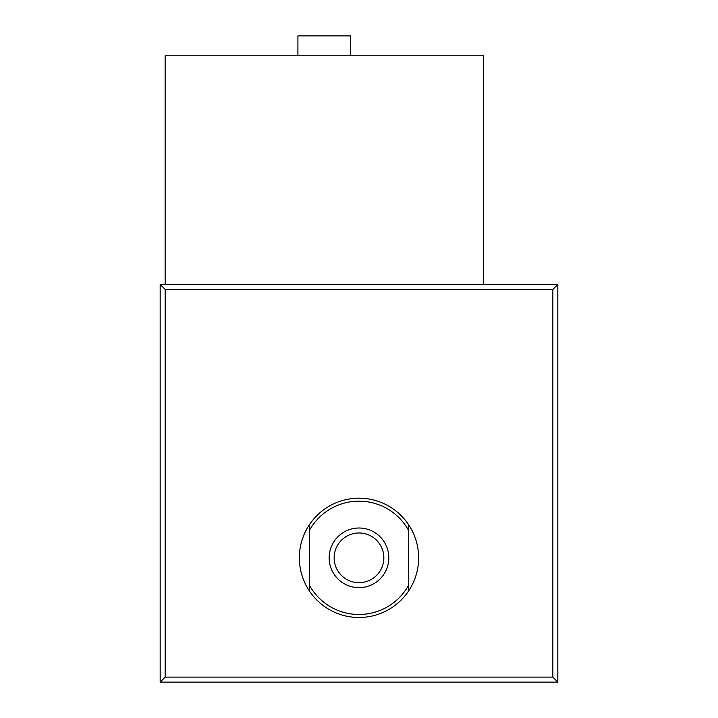 <?xml version="1.0" encoding="UTF-8"?>
<svg xmlns="http://www.w3.org/2000/svg" width="718" height="718" viewBox="0 0 718 718"><rect width="100%" height="100%" fill="white"/><g stroke="black" fill="none" stroke-linecap="round" stroke-linejoin="round"><path stroke-width="1.08" d="M483.268 284.436L483.268 55.78L165.14 55.78L165.14 284.436M408.704 585.035A56.668 56.668 0 0 1 309.296 585.035L309.296 590.806A59.648 59.648 0 0 1 309.296 524.858L309.296 530.62A56.668 56.668 0 0 1 408.704 530.62L408.704 524.858A59.648 59.648 0 0 1 408.704 590.806L408.704 530.62M309.296 530.62L309.296 585.035M359 532.98A24.852 24.852 0 0 1 380.522 570.254A24.852 24.852 0 0 1 337.478 570.254A24.852 24.852 0 0 1 359 532.98M388.824 557.832A29.824 29.824 0 0 0 359 528.008A29.824 29.824 0 0 0 329.176 557.832A29.824 29.824 0 0 0 359 587.656A29.824 29.824 0 0 0 388.824 557.832M408.704 524.858A59.648 59.648 0 0 0 309.296 524.858M309.296 590.806A59.648 59.648 0 0 0 408.704 590.806M557.832 284.436L160.168 284.436L160.168 682.1L557.832 682.1L557.832 284.436L552.86 289.408L552.86 677.128L165.14 677.128L165.14 289.408L552.86 289.408M552.86 677.128L557.832 682.1M165.14 289.408L160.168 284.436M165.14 677.128L160.168 682.1M350.528 55.78L350.528 35.9L297.916 35.9L297.916 55.78"/></g></svg>
